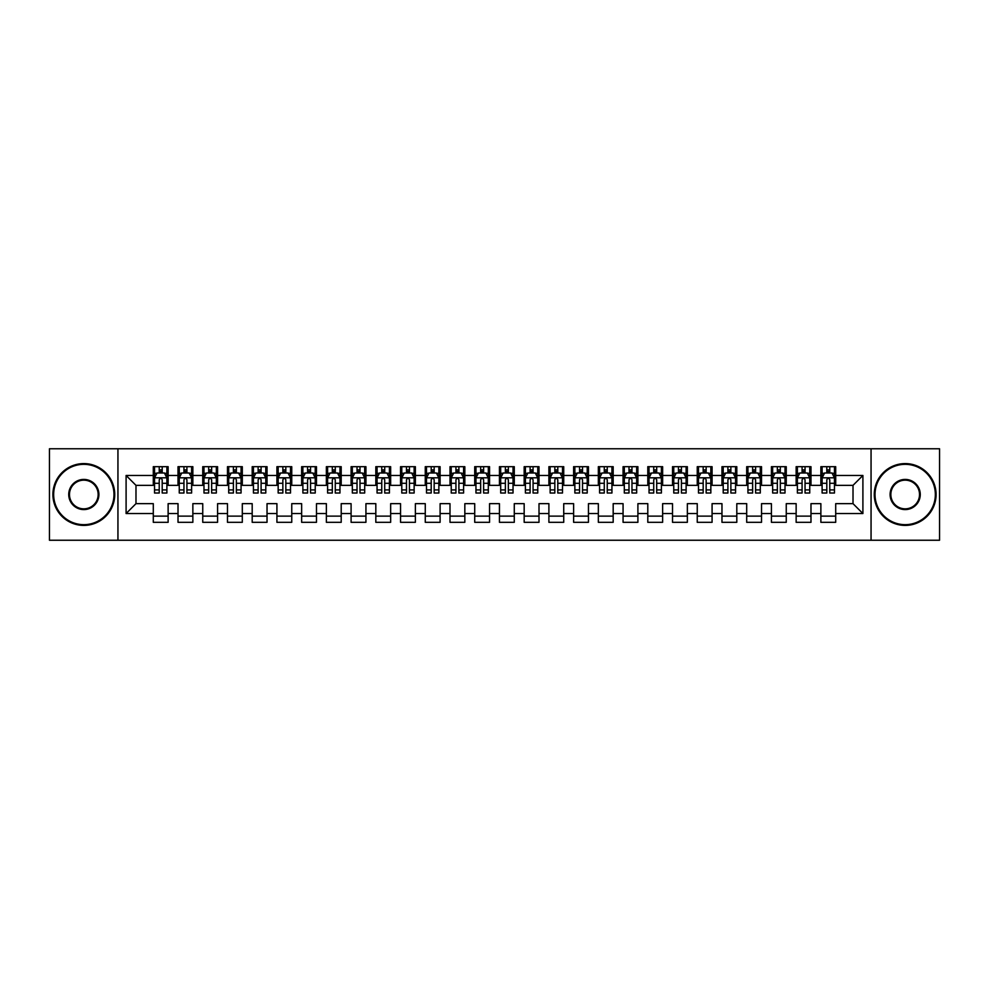 <?xml version="1.0" encoding="UTF-8"?>
<svg xmlns="http://www.w3.org/2000/svg" width="989" height="989" viewBox="0 0 989 989"><rect width="100%" height="100%" fill="white"/><g stroke="black" fill="none" stroke-linecap="round" stroke-linejoin="round"><path stroke-width="1.48" d="M871.062 540.241L939.55 540.241L939.55 448.759L871.062 448.759L871.062 540.241L117.938 540.241L117.938 448.759L49.45 448.759L49.45 540.241L117.938 540.241M871.062 448.759L117.938 448.759M126.098 513.538L126.098 475.462L153.295 475.462L153.295 485.352L135.988 485.352L135.988 503.648L126.098 513.538L153.295 513.538L153.295 522.316L168.13 522.316L168.13 513.538L178.02 513.538L178.02 522.316L192.855 522.316L192.855 513.538L202.745 513.538L202.745 522.316L217.58 522.316L217.58 513.538L227.47 513.538L227.47 522.316L242.305 522.316L242.305 513.538L252.195 513.538L252.195 522.316L267.03 522.316L267.03 513.538L276.92 513.538L276.92 522.316L291.755 522.316L291.755 513.538L301.645 513.538L301.645 522.316L316.48 522.316L316.48 513.538L326.37 513.538L326.37 522.316L341.205 522.316L341.205 513.538L351.095 513.538L351.095 522.316L365.93 522.316L365.93 513.538L375.82 513.538L375.82 522.316L390.655 522.316L390.655 513.538L400.545 513.538L400.545 522.316L415.38 522.316L415.38 513.538L425.27 513.538L425.27 522.316L440.105 522.316L440.105 513.538L449.995 513.538L449.995 522.316L464.83 522.316L464.83 513.538L474.72 513.538L474.72 522.316L489.555 522.316L489.555 513.538L499.445 513.538L499.445 522.316L514.28 522.316L514.28 513.538L524.17 513.538L524.17 522.316L539.005 522.316L539.005 513.538L548.895 513.538L548.895 522.316L563.73 522.316L563.73 513.538L573.62 513.538L573.62 522.316L588.455 522.316L588.455 513.538L598.345 513.538L598.345 522.316L613.18 522.316L613.18 513.538L623.07 513.538L623.07 522.316L637.905 522.316L637.905 513.538L647.795 513.538L647.795 522.316L662.63 522.316L662.63 513.538L672.52 513.538L672.52 522.316L687.355 522.316L687.355 513.538L697.245 513.538L697.245 522.316L712.08 522.316L712.08 513.538L721.97 513.538L721.97 522.316L736.805 522.316L736.805 513.538L746.695 513.538L746.695 522.316L761.53 522.316L761.53 513.538L771.42 513.538L771.42 522.316L786.255 522.316L786.255 513.538L796.145 513.538L796.145 522.316L810.98 522.316L810.98 513.538L820.87 513.538L820.87 522.316L835.705 522.316L835.705 503.648L853.013 503.648L853.013 485.352L835.705 485.352L835.705 475.462L862.903 475.462L862.903 513.538L835.705 513.538M835.705 475.462L835.705 466.684L820.87 466.684L820.87 475.462L810.98 475.462L810.98 466.684L796.145 466.684L796.145 475.462L786.255 475.462L786.255 466.684L771.42 466.684L771.42 475.462L761.53 475.462L761.53 466.684L746.695 466.684L746.695 475.462L736.805 475.462L736.805 466.684L721.97 466.684L721.97 475.462L712.08 475.462L712.08 466.684L697.245 466.684L697.245 475.462L687.355 475.462L687.355 466.684L672.52 466.684L672.52 475.462L662.63 475.462L662.63 466.684L647.795 466.684L647.795 475.462L637.905 475.462L637.905 466.684L623.07 466.684L623.07 475.462L613.18 475.462L613.18 466.684L598.345 466.684L598.345 475.462L588.455 475.462L588.455 466.684L573.62 466.684L573.62 475.462L563.73 475.462L563.73 466.684L548.895 466.684L548.895 475.462L539.005 475.462L539.005 466.684L524.17 466.684L524.17 475.462L514.28 475.462L514.28 466.684L499.445 466.684L499.445 475.462L489.555 475.462L489.555 466.684L474.72 466.684L474.72 475.462L464.83 475.462L464.83 466.684L449.995 466.684L449.995 475.462L440.105 475.462L440.105 466.684L425.27 466.684L425.27 475.462L415.38 475.462L415.38 466.684L400.545 466.684L400.545 475.462L390.655 475.462L390.655 466.684L375.82 466.684L375.82 475.462L365.93 475.462L365.93 466.684L351.095 466.684L351.095 475.462L341.205 475.462L341.205 466.684L326.37 466.684L326.37 475.462L316.48 475.462L316.48 466.684L301.645 466.684L301.645 475.462L291.755 475.462L291.755 466.684L276.92 466.684L276.92 475.462L267.03 475.462L267.03 466.684L252.195 466.684L252.195 475.462L242.305 475.462L242.305 466.684L227.47 466.684L227.47 475.462L217.58 475.462L217.58 466.684L202.745 466.684L202.745 475.462L192.855 475.462L192.855 466.684L178.02 466.684L178.02 475.462L168.13 475.462L168.13 466.684L153.295 466.684L153.295 475.462M810.98 513.538L810.98 503.648L820.87 503.648L820.87 513.538M862.903 475.462L853.013 485.352M786.255 513.538L786.255 503.648L796.145 503.648L796.145 513.538M820.87 475.462L820.87 485.352L810.98 485.352L810.98 475.462M761.53 513.538L761.53 503.648L771.42 503.648L771.42 513.538M796.145 475.462L796.145 485.352L786.255 485.352L786.255 475.462M736.805 513.538L736.805 503.648L746.695 503.648L746.695 513.538M771.42 475.462L771.42 485.352L761.53 485.352L761.53 475.462M712.08 513.538L712.08 503.648L721.97 503.648L721.97 513.538M746.695 475.462L746.695 485.352L736.805 485.352L736.805 475.462M687.355 513.538L687.355 503.648L697.245 503.648L697.245 513.538M721.97 475.462L721.97 485.352L712.08 485.352L712.08 475.462M662.63 513.538L662.63 503.648L672.52 503.648L672.52 513.538M697.245 475.462L697.245 485.352L687.355 485.352L687.355 475.462M637.905 513.538L637.905 503.648L647.795 503.648L647.795 513.538M672.52 475.462L672.52 485.352L662.63 485.352L662.63 475.462M613.18 513.538L613.18 503.648L623.07 503.648L623.07 513.538M647.795 475.462L647.795 485.352L637.905 485.352L637.905 475.462M588.455 513.538L588.455 503.648L598.345 503.648L598.345 513.538M623.07 475.462L623.07 485.352L613.18 485.352L613.18 475.462M563.73 513.538L563.73 503.648L573.62 503.648L573.62 513.538M598.345 475.462L598.345 485.352L588.455 485.352L588.455 475.462M539.005 513.538L539.005 503.648L548.895 503.648L548.895 513.538M573.62 475.462L573.62 485.352L563.73 485.352L563.73 475.462M514.28 513.538L514.28 503.648L524.17 503.648L524.17 513.538M548.895 475.462L548.895 485.352L539.005 485.352L539.005 475.462M489.555 513.538L489.555 503.648L499.445 503.648L499.445 513.538M524.17 475.462L524.17 485.352L514.28 485.352L514.28 475.462M464.83 513.538L464.83 503.648L474.72 503.648L474.72 513.538M499.445 475.462L499.445 485.352L489.555 485.352L489.555 475.462M440.105 513.538L440.105 503.648L449.995 503.648L449.995 513.538M474.72 475.462L474.72 485.352L464.83 485.352L464.83 475.462M415.38 513.538L415.38 503.648L425.27 503.648L425.27 513.538M449.995 475.462L449.995 485.352L440.105 485.352L440.105 475.462M390.655 513.538L390.655 503.648L400.545 503.648L400.545 513.538M425.27 475.462L425.27 485.352L415.38 485.352L415.38 475.462M365.93 513.538L365.93 503.648L375.82 503.648L375.82 513.538M400.545 475.462L400.545 485.352L390.655 485.352L390.655 475.462M341.205 513.538L341.205 503.648L351.095 503.648L351.095 513.538M375.82 475.462L375.82 485.352L365.93 485.352L365.93 475.462M316.48 513.538L316.48 503.648L326.37 503.648L326.37 513.538M351.095 475.462L351.095 485.352L341.205 485.352L341.205 475.462M291.755 513.538L291.755 503.648L301.645 503.648L301.645 513.538M326.37 475.462L326.37 485.352L316.48 485.352L316.48 475.462M267.03 513.538L267.03 503.648L276.92 503.648L276.92 513.538M301.645 475.462L301.645 485.352L291.755 485.352L291.755 475.462M242.305 513.538L242.305 503.648L252.195 503.648L252.195 513.538M276.92 475.462L276.92 485.352L267.03 485.352L267.03 475.462M217.58 513.538L217.58 503.648L227.47 503.648L227.47 513.538M252.195 475.462L252.195 485.352L242.305 485.352L242.305 475.462M192.855 513.538L192.855 503.648L202.745 503.648L202.745 513.538M227.47 475.462L227.47 485.352L217.58 485.352L217.58 475.462M168.13 513.538L168.13 503.648L178.02 503.648L178.02 513.538M202.745 475.462L202.745 485.352L192.855 485.352L192.855 475.462M135.988 503.648L153.295 503.648L153.295 513.538M178.02 475.462L178.02 485.352L168.13 485.352L168.13 475.462M820.87 472.866L822.106 472.866M834.469 472.866L835.705 472.866M796.145 472.866L797.381 472.866M809.744 472.866L810.98 472.866M771.42 472.866L772.656 472.866M785.019 472.866L786.255 472.866M746.695 472.866L747.931 472.866M760.294 472.866L761.53 472.866M721.97 472.866L723.206 472.866M735.569 472.866L736.805 472.866M697.245 472.866L698.481 472.866M710.844 472.866L712.08 472.866M672.52 472.866L673.756 472.866M686.119 472.866L687.355 472.866M647.795 472.866L649.031 472.866M661.394 472.866L662.63 472.866M623.07 472.866L624.306 472.866M636.669 472.866L637.905 472.866M598.345 472.866L599.581 472.866M611.944 472.866L613.18 472.866M573.62 472.866L574.856 472.866M587.219 472.866L588.455 472.866M548.895 472.866L550.131 472.866M562.494 472.866L563.73 472.866M524.17 472.866L525.406 472.866M537.769 472.866L539.005 472.866M499.445 472.866L500.681 472.866M513.044 472.866L514.28 472.866M474.72 472.866L475.956 472.866M488.319 472.866L489.555 472.866M449.995 472.866L451.231 472.866M463.594 472.866L464.83 472.866M425.27 472.866L426.506 472.866M438.869 472.866L440.105 472.866M400.545 472.866L401.781 472.866M414.144 472.866L415.38 472.866M375.82 472.866L377.056 472.866M389.419 472.866L390.655 472.866M351.095 472.866L352.331 472.866M364.694 472.866L365.93 472.866M326.37 472.866L327.606 472.866M339.969 472.866L341.205 472.866M301.645 472.866L302.881 472.866M315.244 472.866L316.48 472.866M276.92 472.866L278.156 472.866M290.519 472.866L291.755 472.866M252.195 472.866L253.431 472.866M265.794 472.866L267.03 472.866M227.47 472.866L228.706 472.866M241.069 472.866L242.305 472.866M202.745 472.866L203.981 472.866M216.344 472.866L217.58 472.866M178.02 472.866L179.256 472.866M191.619 472.866L192.855 472.866M153.295 472.866L154.531 472.866M166.894 472.866L168.13 472.866M153.295 516.134L168.13 516.134M178.02 516.134L192.855 516.134M202.745 516.134L217.58 516.134M227.47 516.134L242.305 516.134M252.195 516.134L267.03 516.134M276.92 516.134L291.755 516.134M301.645 516.134L316.48 516.134M326.37 516.134L341.205 516.134M351.095 516.134L365.93 516.134M375.82 516.134L390.655 516.134M400.545 516.134L415.38 516.134M425.27 516.134L440.105 516.134M449.995 516.134L464.83 516.134M474.72 516.134L489.555 516.134M499.445 516.134L514.28 516.134M524.17 516.134L539.005 516.134M548.895 516.134L563.73 516.134M573.62 516.134L588.455 516.134M598.345 516.134L613.18 516.134M623.07 516.134L637.905 516.134M647.795 516.134L662.63 516.134M672.52 516.134L687.355 516.134M697.245 516.134L712.08 516.134M721.97 516.134L736.805 516.134M746.695 516.134L761.53 516.134M771.42 516.134L786.255 516.134M796.145 516.134L810.98 516.134M820.87 516.134L835.705 516.134M126.098 475.462L135.988 485.352M853.013 503.648L862.903 513.538M162.196 469.899L159.229 469.899M166.894 489.914L162.196 489.914L162.196 493.017L166.894 493.017L166.894 477.934L164.421 472.989L157.004 472.989L154.531 477.934L154.531 493.017L159.229 493.017L159.229 489.914L154.531 489.914M154.531 477.934L154.531 466.684M166.894 477.934L166.894 466.684M159.229 472.989L159.229 466.684M162.196 466.684L162.196 472.989M162.196 489.914L162.196 479.789C161.207 477.885 160.218 477.885 159.229 479.789L159.229 489.914M162.196 472.866L159.229 472.866M186.921 469.899L183.954 469.899M191.619 489.914L186.921 489.914L186.921 493.017L191.619 493.017L191.619 477.934L189.146 472.989L181.729 472.989L179.256 477.934L179.256 493.017L183.954 493.017L183.954 489.914L179.256 489.914M179.256 477.934L179.256 466.684M191.619 477.934L191.619 466.684M183.954 472.989L183.954 466.684M186.921 466.684L186.921 472.989M186.921 489.914L186.921 479.789C185.932 477.885 184.943 477.885 183.954 479.789L183.954 489.914M186.921 472.866L183.954 472.866M211.646 469.899L208.679 469.899M216.344 489.914L211.646 489.914L211.646 493.017L216.344 493.017L216.344 477.934L213.871 472.989L206.454 472.989L203.981 477.934L203.981 493.017L208.679 493.017L208.679 489.914L203.981 489.914M203.981 477.934L203.981 466.684M216.344 477.934L216.344 466.684M208.679 472.989L208.679 466.684M211.646 466.684L211.646 472.989M211.646 489.914L211.646 479.789C210.657 477.885 209.668 477.885 208.679 479.789L208.679 489.914M211.646 472.866L208.679 472.866M83.818 524.664A30.165 30.165 0 0 0 113.982 494.5A30.165 30.165 0 0 0 83.818 464.336A30.165 30.165 0 0 0 53.653 494.5A30.165 30.165 0 0 0 83.818 524.664M83.818 463.594A30.906 30.906 0 0 1 114.724 494.5A30.906 30.906 0 0 1 83.818 525.406A30.906 30.906 0 0 1 52.911 494.5A30.906 30.906 0 0 1 83.818 463.594M83.818 509.582A15.082 15.082 0 0 1 68.736 494.5A15.082 15.082 0 0 1 83.818 479.418A15.082 15.082 0 0 1 98.9 494.5A15.082 15.082 0 0 1 83.818 509.582M83.818 480.159A14.341 14.341 0 0 0 69.477 494.5A14.341 14.341 0 0 0 83.818 508.841A14.341 14.341 0 0 0 98.158 494.5A14.341 14.341 0 0 0 83.818 480.159M905.182 524.664A30.165 30.165 0 0 0 935.347 494.5A30.165 30.165 0 0 0 905.182 464.336A30.165 30.165 0 0 0 875.018 494.5A30.165 30.165 0 0 0 905.182 524.664M905.182 463.594A30.906 30.906 0 0 1 936.089 494.5A30.906 30.906 0 0 1 905.182 525.406A30.906 30.906 0 0 1 874.276 494.5A30.906 30.906 0 0 1 905.182 463.594M905.182 509.582A15.082 15.082 0 0 1 890.1 494.5A15.082 15.082 0 0 1 905.182 479.418A15.082 15.082 0 0 1 920.264 494.5A15.082 15.082 0 0 1 905.182 509.582M905.182 480.159A14.341 14.341 0 0 0 890.842 494.5A14.341 14.341 0 0 0 905.182 508.841A14.341 14.341 0 0 0 919.523 494.5A14.341 14.341 0 0 0 905.182 480.159M236.371 469.899L233.404 469.899M241.069 489.914L236.371 489.914L236.371 493.017L241.069 493.017L241.069 477.934L238.596 472.989L231.179 472.989L228.706 477.934L228.706 493.017L233.404 493.017L233.404 489.914L228.706 489.914M228.706 477.934L228.706 466.684M241.069 477.934L241.069 466.684M233.404 472.989L233.404 466.684M236.371 466.684L236.371 472.989M236.371 489.914L236.371 479.789C235.382 477.885 234.393 477.885 233.404 479.789L233.404 489.914M236.371 472.866L233.404 472.866M261.096 469.899L258.129 469.899M265.794 489.914L261.096 489.914L261.096 493.017L265.794 493.017L265.794 477.934L263.321 472.989L255.904 472.989L253.431 477.934L253.431 493.017L258.129 493.017L258.129 489.914L253.431 489.914M253.431 477.934L253.431 466.684M265.794 477.934L265.794 466.684M258.129 472.989L258.129 466.684M261.096 466.684L261.096 472.989M261.096 489.914L261.096 479.789C260.107 477.885 259.118 477.885 258.129 479.789L258.129 489.914M261.096 472.866L258.129 472.866M285.821 469.899L282.854 469.899M290.519 489.914L285.821 489.914L285.821 493.017L290.519 493.017L290.519 477.934L288.046 472.989L280.629 472.989L278.156 477.934L278.156 493.017L282.854 493.017L282.854 489.914L278.156 489.914M278.156 477.934L278.156 466.684M290.519 477.934L290.519 466.684M282.854 472.989L282.854 466.684M285.821 466.684L285.821 472.989M285.821 489.914L285.821 479.789C284.832 477.885 283.843 477.885 282.854 479.789L282.854 489.914M285.821 472.866L282.854 472.866M310.546 469.899L307.579 469.899M315.244 489.914L310.546 489.914L310.546 493.017L315.244 493.017L315.244 477.934L312.771 472.989L305.354 472.989L302.881 477.934L302.881 493.017L307.579 493.017L307.579 489.914L302.881 489.914M302.881 477.934L302.881 466.684M315.244 477.934L315.244 466.684M307.579 472.989L307.579 466.684M310.546 466.684L310.546 472.989M310.546 489.914L310.546 479.789C309.557 477.885 308.568 477.885 307.579 479.789L307.579 489.914M310.546 472.866L307.579 472.866M335.271 469.899L332.304 469.899M339.969 489.914L335.271 489.914L335.271 493.017L339.969 493.017L339.969 477.934L337.496 472.989L330.079 472.989L327.606 477.934L327.606 493.017L332.304 493.017L332.304 489.914L327.606 489.914M327.606 477.934L327.606 466.684M339.969 477.934L339.969 466.684M332.304 472.989L332.304 466.684M335.271 466.684L335.271 472.989M335.271 489.914L335.271 479.789C334.282 477.885 333.293 477.885 332.304 479.789L332.304 489.914M335.271 472.866L332.304 472.866M359.996 469.899L357.029 469.899M364.694 489.914L359.996 489.914L359.996 493.017L364.694 493.017L364.694 477.934L362.221 472.989L354.804 472.989L352.331 477.934L352.331 493.017L357.029 493.017L357.029 489.914L352.331 489.914M352.331 477.934L352.331 466.684M364.694 477.934L364.694 466.684M357.029 472.989L357.029 466.684M359.996 466.684L359.996 472.989M359.996 489.914L359.996 479.789C359.007 477.885 358.018 477.885 357.029 479.789L357.029 489.914M359.996 472.866L357.029 472.866M384.721 469.899L381.754 469.899M389.419 489.914L384.721 489.914L384.721 493.017L389.419 493.017L389.419 477.934L386.946 472.989L379.529 472.989L377.056 477.934L377.056 493.017L381.754 493.017L381.754 489.914L377.056 489.914M377.056 477.934L377.056 466.684M389.419 477.934L389.419 466.684M381.754 472.989L381.754 466.684M384.721 466.684L384.721 472.989M384.721 489.914L384.721 479.789C383.732 477.885 382.743 477.885 381.754 479.789L381.754 489.914M384.721 472.866L381.754 472.866M409.446 469.899L406.479 469.899M414.144 489.914L409.446 489.914L409.446 493.017L414.144 493.017L414.144 477.934L411.671 472.989L404.254 472.989L401.781 477.934L401.781 493.017L406.479 493.017L406.479 489.914L401.781 489.914M401.781 477.934L401.781 466.684M414.144 477.934L414.144 466.684M406.479 472.989L406.479 466.684M409.446 466.684L409.446 472.989M409.446 489.914L409.446 479.789C408.457 477.885 407.468 477.885 406.479 479.789L406.479 489.914M409.446 472.866L406.479 472.866M434.171 469.899L431.204 469.899M438.869 489.914L434.171 489.914L434.171 493.017L438.869 493.017L438.869 477.934L436.396 472.989L428.979 472.989L426.506 477.934L426.506 493.017L431.204 493.017L431.204 489.914L426.506 489.914M426.506 477.934L426.506 466.684M438.869 477.934L438.869 466.684M431.204 472.989L431.204 466.684M434.171 466.684L434.171 472.989M434.171 489.914L434.171 479.789C433.182 477.885 432.193 477.885 431.204 479.789L431.204 489.914M434.171 472.866L431.204 472.866M458.896 469.899L455.929 469.899M463.594 489.914L458.896 489.914L458.896 493.017L463.594 493.017L463.594 477.934L461.121 472.989L453.704 472.989L451.231 477.934L451.231 493.017L455.929 493.017L455.929 489.914L451.231 489.914M451.231 477.934L451.231 466.684M463.594 477.934L463.594 466.684M455.929 472.989L455.929 466.684M458.896 466.684L458.896 472.989M458.896 489.914L458.896 479.789C457.907 477.885 456.918 477.885 455.929 479.789L455.929 489.914M458.896 472.866L455.929 472.866M483.621 469.899L480.654 469.899M488.319 489.914L483.621 489.914L483.621 493.017L488.319 493.017L488.319 477.934L485.846 472.989L478.429 472.989L475.956 477.934L475.956 493.017L480.654 493.017L480.654 489.914L475.956 489.914M475.956 477.934L475.956 466.684M488.319 477.934L488.319 466.684M480.654 472.989L480.654 466.684M483.621 466.684L483.621 472.989M483.621 489.914L483.621 479.789C482.632 477.885 481.643 477.885 480.654 479.789L480.654 489.914M483.621 472.866L480.654 472.866M508.346 469.899L505.379 469.899M513.044 489.914L508.346 489.914L508.346 493.017L513.044 493.017L513.044 477.934L510.571 472.989L503.154 472.989L500.681 477.934L500.681 493.017L505.379 493.017L505.379 489.914L500.681 489.914M500.681 477.934L500.681 466.684M513.044 477.934L513.044 466.684M505.379 472.989L505.379 466.684M508.346 466.684L508.346 472.989M508.346 489.914L508.346 479.789C507.357 477.885 506.368 477.885 505.379 479.789L505.379 489.914M508.346 472.866L505.379 472.866M533.071 469.899L530.104 469.899M537.769 489.914L533.071 489.914L533.071 493.017L537.769 493.017L537.769 477.934L535.296 472.989L527.879 472.989L525.406 477.934L525.406 493.017L530.104 493.017L530.104 489.914L525.406 489.914M525.406 477.934L525.406 466.684M537.769 477.934L537.769 466.684M530.104 472.989L530.104 466.684M533.071 466.684L533.071 472.989M533.071 489.914L533.071 479.789C532.082 477.885 531.093 477.885 530.104 479.789L530.104 489.914M533.071 472.866L530.104 472.866M557.796 469.899L554.829 469.899M562.494 489.914L557.796 489.914L557.796 493.017L562.494 493.017L562.494 477.934L560.021 472.989L552.604 472.989L550.131 477.934L550.131 493.017L554.829 493.017L554.829 489.914L550.131 489.914M550.131 477.934L550.131 466.684M562.494 477.934L562.494 466.684M554.829 472.989L554.829 466.684M557.796 466.684L557.796 472.989M557.796 489.914L557.796 479.789C556.807 477.885 555.818 477.885 554.829 479.789L554.829 489.914M557.796 472.866L554.829 472.866M582.521 469.899L579.554 469.899M587.219 489.914L582.521 489.914L582.521 493.017L587.219 493.017L587.219 477.934L584.746 472.989L577.329 472.989L574.856 477.934L574.856 493.017L579.554 493.017L579.554 489.914L574.856 489.914M574.856 477.934L574.856 466.684M587.219 477.934L587.219 466.684M579.554 472.989L579.554 466.684M582.521 466.684L582.521 472.989M582.521 489.914L582.521 479.789C581.532 477.885 580.543 477.885 579.554 479.789L579.554 489.914M582.521 472.866L579.554 472.866M607.246 469.899L604.279 469.899M611.944 489.914L607.246 489.914L607.246 493.017L611.944 493.017L611.944 477.934L609.471 472.989L602.054 472.989L599.581 477.934L599.581 493.017L604.279 493.017L604.279 489.914L599.581 489.914M599.581 477.934L599.581 466.684M611.944 477.934L611.944 466.684M604.279 472.989L604.279 466.684M607.246 466.684L607.246 472.989M607.246 489.914L607.246 479.789C606.257 477.885 605.268 477.885 604.279 479.789L604.279 489.914M607.246 472.866L604.279 472.866M631.971 469.899L629.004 469.899M636.669 489.914L631.971 489.914L631.971 493.017L636.669 493.017L636.669 477.934L634.196 472.989L626.779 472.989L624.306 477.934L624.306 493.017L629.004 493.017L629.004 489.914L624.306 489.914M624.306 477.934L624.306 466.684M636.669 477.934L636.669 466.684M629.004 472.989L629.004 466.684M631.971 466.684L631.971 472.989M631.971 489.914L631.971 479.789C630.982 477.885 629.993 477.885 629.004 479.789L629.004 489.914M631.971 472.866L629.004 472.866M656.696 469.899L653.729 469.899M661.394 489.914L656.696 489.914L656.696 493.017L661.394 493.017L661.394 477.934L658.921 472.989L651.504 472.989L649.031 477.934L649.031 493.017L653.729 493.017L653.729 489.914L649.031 489.914M649.031 477.934L649.031 466.684M661.394 477.934L661.394 466.684M653.729 472.989L653.729 466.684M656.696 466.684L656.696 472.989M656.696 489.914L656.696 479.789C655.707 477.885 654.718 477.885 653.729 479.789L653.729 489.914M656.696 472.866L653.729 472.866M681.421 469.899L678.454 469.899M686.119 489.914L681.421 489.914L681.421 493.017L686.119 493.017L686.119 477.934L683.646 472.989L676.229 472.989L673.756 477.934L673.756 493.017L678.454 493.017L678.454 489.914L673.756 489.914M673.756 477.934L673.756 466.684M686.119 477.934L686.119 466.684M678.454 472.989L678.454 466.684M681.421 466.684L681.421 472.989M681.421 489.914L681.421 479.789C680.432 477.885 679.443 477.885 678.454 479.789L678.454 489.914M681.421 472.866L678.454 472.866M706.146 469.899L703.179 469.899M710.844 489.914L706.146 489.914L706.146 493.017L710.844 493.017L710.844 477.934L708.371 472.989L700.954 472.989L698.481 477.934L698.481 493.017L703.179 493.017L703.179 489.914L698.481 489.914M698.481 477.934L698.481 466.684M710.844 477.934L710.844 466.684M703.179 472.989L703.179 466.684M706.146 466.684L706.146 472.989M706.146 489.914L706.146 479.789C705.157 477.885 704.168 477.885 703.179 479.789L703.179 489.914M706.146 472.866L703.179 472.866M730.871 469.899L727.904 469.899M735.569 489.914L730.871 489.914L730.871 493.017L735.569 493.017L735.569 477.934L733.096 472.989L725.679 472.989L723.206 477.934L723.206 493.017L727.904 493.017L727.904 489.914L723.206 489.914M723.206 477.934L723.206 466.684M735.569 477.934L735.569 466.684M727.904 472.989L727.904 466.684M730.871 466.684L730.871 472.989M730.871 489.914L730.871 479.789C729.882 477.885 728.893 477.885 727.904 479.789L727.904 489.914M730.871 472.866L727.904 472.866M755.596 469.899L752.629 469.899M760.294 489.914L755.596 489.914L755.596 493.017L760.294 493.017L760.294 477.934L757.821 472.989L750.404 472.989L747.931 477.934L747.931 493.017L752.629 493.017L752.629 489.914L747.931 489.914M747.931 477.934L747.931 466.684M760.294 477.934L760.294 466.684M752.629 472.989L752.629 466.684M755.596 466.684L755.596 472.989M755.596 489.914L755.596 479.789C754.607 477.885 753.618 477.885 752.629 479.789L752.629 489.914M755.596 472.866L752.629 472.866M780.321 469.899L777.354 469.899M785.019 489.914L780.321 489.914L780.321 493.017L785.019 493.017L785.019 477.934L782.546 472.989L775.129 472.989L772.656 477.934L772.656 493.017L777.354 493.017L777.354 489.914L772.656 489.914M772.656 477.934L772.656 466.684M785.019 477.934L785.019 466.684M777.354 472.989L777.354 466.684M780.321 466.684L780.321 472.989M780.321 489.914L780.321 479.789C779.332 477.885 778.343 477.885 777.354 479.789L777.354 489.914M780.321 472.866L777.354 472.866M805.046 469.899L802.079 469.899M809.744 489.914L805.046 489.914L805.046 493.017L809.744 493.017L809.744 477.934L807.271 472.989L799.854 472.989L797.381 477.934L797.381 493.017L802.079 493.017L802.079 489.914L797.381 489.914M797.381 477.934L797.381 466.684M809.744 477.934L809.744 466.684M802.079 472.989L802.079 466.684M805.046 466.684L805.046 472.989M805.046 489.914L805.046 479.789C804.057 477.885 803.068 477.885 802.079 479.789L802.079 489.914M805.046 472.866L802.079 472.866M829.771 469.899L826.804 469.899M834.469 489.914L829.771 489.914L829.771 493.017L834.469 493.017L834.469 477.934L831.996 472.989L824.579 472.989L822.106 477.934L822.106 493.017L826.804 493.017L826.804 489.914L822.106 489.914M822.106 477.934L822.106 466.684M834.469 477.934L834.469 466.684M826.804 472.989L826.804 466.684M829.771 466.684L829.771 472.989M829.771 489.914L829.771 479.789C828.782 477.885 827.793 477.885 826.804 479.789L826.804 489.914M829.771 472.866L826.804 472.866M166.832 477.811L154.593 477.811M154.531 473.286L156.855 473.286M164.57 473.286L166.894 473.286M159.229 483.287L154.531 483.287M166.894 483.287L162.196 483.287M162.196 471.469L159.229 471.469M191.557 477.811L179.318 477.811M179.256 473.286L181.58 473.286M189.295 473.286L191.619 473.286M183.954 483.287L179.256 483.287M191.619 483.287L186.921 483.287M186.921 471.469L183.954 471.469M216.282 477.811L204.043 477.811M203.981 473.286L206.305 473.286M214.02 473.286L216.344 473.286M208.679 483.287L203.981 483.287M216.344 483.287L211.646 483.287M211.646 471.469L208.679 471.469M241.007 477.811L228.768 477.811M228.706 473.286L231.03 473.286M238.745 473.286L241.069 473.286M233.404 483.287L228.706 483.287M241.069 483.287L236.371 483.287M236.371 471.469L233.404 471.469M265.732 477.811L253.493 477.811M253.431 473.286L255.755 473.286M263.47 473.286L265.794 473.286M258.129 483.287L253.431 483.287M265.794 483.287L261.096 483.287M261.096 471.469L258.129 471.469M290.457 477.811L278.218 477.811M278.156 473.286L280.48 473.286M288.195 473.286L290.519 473.286M282.854 483.287L278.156 483.287M290.519 483.287L285.821 483.287M285.821 471.469L282.854 471.469M315.182 477.811L302.943 477.811M302.881 473.286L305.205 473.286M312.92 473.286L315.244 473.286M307.579 483.287L302.881 483.287M315.244 483.287L310.546 483.287M310.546 471.469L307.579 471.469M339.907 477.811L327.668 477.811M327.606 473.286L329.93 473.286M337.645 473.286L339.969 473.286M332.304 483.287L327.606 483.287M339.969 483.287L335.271 483.287M335.271 471.469L332.304 471.469M364.632 477.811L352.393 477.811M352.331 473.286L354.655 473.286M362.37 473.286L364.694 473.286M357.029 483.287L352.331 483.287M364.694 483.287L359.996 483.287M359.996 471.469L357.029 471.469M389.357 477.811L377.118 477.811M377.056 473.286L379.38 473.286M387.095 473.286L389.419 473.286M381.754 483.287L377.056 483.287M389.419 483.287L384.721 483.287M384.721 471.469L381.754 471.469M414.082 477.811L401.843 477.811M401.781 473.286L404.105 473.286M411.82 473.286L414.144 473.286M406.479 483.287L401.781 483.287M414.144 483.287L409.446 483.287M409.446 471.469L406.479 471.469M438.807 477.811L426.568 477.811M426.506 473.286L428.83 473.286M436.545 473.286L438.869 473.286M431.204 483.287L426.506 483.287M438.869 483.287L434.171 483.287M434.171 471.469L431.204 471.469M463.532 477.811L451.293 477.811M451.231 473.286L453.555 473.286M461.27 473.286L463.594 473.286M455.929 483.287L451.231 483.287M463.594 483.287L458.896 483.287M458.896 471.469L455.929 471.469M488.257 477.811L476.018 477.811M475.956 473.286L478.28 473.286M485.995 473.286L488.319 473.286M480.654 483.287L475.956 483.287M488.319 483.287L483.621 483.287M483.621 471.469L480.654 471.469M512.982 477.811L500.743 477.811M500.681 473.286L503.005 473.286M510.72 473.286L513.044 473.286M505.379 483.287L500.681 483.287M513.044 483.287L508.346 483.287M508.346 471.469L505.379 471.469M537.707 477.811L525.468 477.811M525.406 473.286L527.73 473.286M535.445 473.286L537.769 473.286M530.104 483.287L525.406 483.287M537.769 483.287L533.071 483.287M533.071 471.469L530.104 471.469M562.432 477.811L550.193 477.811M550.131 473.286L552.455 473.286M560.17 473.286L562.494 473.286M554.829 483.287L550.131 483.287M562.494 483.287L557.796 483.287M557.796 471.469L554.829 471.469M587.157 477.811L574.918 477.811M574.856 473.286L577.18 473.286M584.895 473.286L587.219 473.286M579.554 483.287L574.856 483.287M587.219 483.287L582.521 483.287M582.521 471.469L579.554 471.469M611.882 477.811L599.643 477.811M599.581 473.286L601.905 473.286M609.62 473.286L611.944 473.286M604.279 483.287L599.581 483.287M611.944 483.287L607.246 483.287M607.246 471.469L604.279 471.469M636.607 477.811L624.368 477.811M624.306 473.286L626.63 473.286M634.345 473.286L636.669 473.286M629.004 483.287L624.306 483.287M636.669 483.287L631.971 483.287M631.971 471.469L629.004 471.469M661.332 477.811L649.093 477.811M649.031 473.286L651.355 473.286M659.07 473.286L661.394 473.286M653.729 483.287L649.031 483.287M661.394 483.287L656.696 483.287M656.696 471.469L653.729 471.469M686.057 477.811L673.818 477.811M673.756 473.286L676.08 473.286M683.795 473.286L686.119 473.286M678.454 483.287L673.756 483.287M686.119 483.287L681.421 483.287M681.421 471.469L678.454 471.469M710.782 477.811L698.543 477.811M698.481 473.286L700.805 473.286M708.52 473.286L710.844 473.286M703.179 483.287L698.481 483.287M710.844 483.287L706.146 483.287M706.146 471.469L703.179 471.469M735.507 477.811L723.268 477.811M723.206 473.286L725.53 473.286M733.245 473.286L735.569 473.286M727.904 483.287L723.206 483.287M735.569 483.287L730.871 483.287M730.871 471.469L727.904 471.469M760.232 477.811L747.993 477.811M747.931 473.286L750.255 473.286M757.97 473.286L760.294 473.286M752.629 483.287L747.931 483.287M760.294 483.287L755.596 483.287M755.596 471.469L752.629 471.469M784.957 477.811L772.718 477.811M772.656 473.286L774.98 473.286M782.695 473.286L785.019 473.286M777.354 483.287L772.656 483.287M785.019 483.287L780.321 483.287M780.321 471.469L777.354 471.469M809.682 477.811L797.443 477.811M797.381 473.286L799.705 473.286M807.42 473.286L809.744 473.286M802.079 483.287L797.381 483.287M809.744 483.287L805.046 483.287M805.046 471.469L802.079 471.469M834.407 477.811L822.168 477.811M822.106 473.286L824.43 473.286M832.145 473.286L834.469 473.286M826.804 483.287L822.106 483.287M834.469 483.287L829.771 483.287M829.771 471.469L826.804 471.469"/></g></svg>
